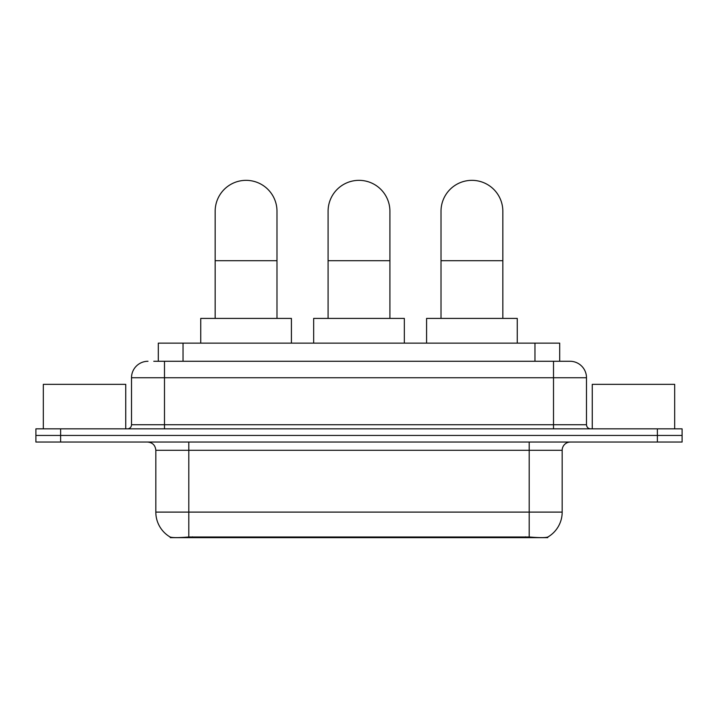 <?xml version="1.0" encoding="UTF-8"?>
<svg xmlns="http://www.w3.org/2000/svg" width="718" height="718" viewBox="0 0 718 718"><rect width="100%" height="100%" fill="white"/><g stroke="black" fill="none" stroke-linecap="round" stroke-linejoin="round"><path stroke-width="1.08" d="M158.31 361.271L158.31 343.132L559.69 343.132L559.69 361.271M547.753 537.073L547.753 537.656L170.247 537.656L170.247 537.073M155.824 512.105L188.798 512.105L188.798 450.285L155.824 450.285L155.824 512.105A28.846 28.846 0 0 0 170.085 536.992C172.221 537.818 178.459 537.818 188.798 536.992L529.202 536.992C539.532 537.818 545.77 537.818 547.915 536.992A28.846 28.846 0 0 0 562.176 512.105L562.176 450.285A8.239 8.239 0 0 1 570.415 442.046M60.626 428.852L682.1 428.852L682.1 435.449L35.9 435.449L35.9 442.046L60.626 442.046L60.626 435.449L35.9 435.449L35.9 428.852L60.626 428.852L60.626 435.449L682.1 435.449L682.1 442.046L60.626 442.046M154.146 361.271L564.231 361.271M153.769 361.271L164.485 361.271L164.485 377.749L131.511 377.749L131.511 424.733A4.12 4.12 0 0 1 127.391 428.852M147.998 361.271A16.487 16.487 0 0 0 131.511 377.749M570.002 361.271A16.487 16.487 0 0 1 586.489 377.749L553.515 377.749L553.515 361.271L569.751 361.271M586.489 377.749L586.489 424.733C586.732 427.237 588.105 428.61 590.609 428.852M682.1 428.852L682.1 435.449M125.74 428.852L125.74 384.345L43.322 384.345L43.322 428.852M674.678 428.852L674.678 384.345L592.26 384.345L592.26 428.852M215.167 318.406L215.167 211.254A30.91 30.91 0 0 1 246.077 180.344A30.91 30.91 0 0 1 276.986 211.254A30.91 30.91 0 0 0 246.077 180.344M276.986 318.406L276.986 211.254M291.409 343.132L291.409 318.406L200.744 318.406L200.744 343.132M328.09 318.406L328.09 211.254A30.91 30.91 0 0 1 359 180.344A30.91 30.91 0 0 1 389.91 211.254A30.91 30.91 0 0 0 359 180.344M389.91 318.406L389.91 211.254M404.333 343.132L404.333 318.406L313.667 318.406L313.667 343.132M441.014 318.406L441.014 211.254A30.91 30.91 0 0 1 471.923 180.344A30.91 30.91 0 0 1 502.833 211.254A30.91 30.91 0 0 0 471.923 180.344M502.833 318.406L502.833 211.254M517.256 343.132L517.256 318.406L426.591 318.406L426.591 343.132M525.495 537.656L525.495 536.84M192.505 537.656L192.505 536.84M183.036 361.271L183.036 343.132M534.964 361.271L534.964 343.132M529.202 442.046L529.202 450.285L188.798 450.285L188.798 442.046M562.176 450.285L529.202 450.285L529.202 512.105L562.176 512.105M529.202 536.992L529.202 512.105L188.798 512.105L188.798 536.992M657.374 442.046L657.374 428.852M164.485 428.852L164.485 424.733L586.489 424.733M131.511 424.733L164.485 424.733L164.485 377.749L553.515 377.749L553.515 428.852M215.167 260.706L276.986 260.706M328.09 260.706L389.91 260.706M441.014 260.706L502.833 260.706M155.824 450.285C155.339 445.277 152.593 442.53 147.585 442.046"/></g></svg>
